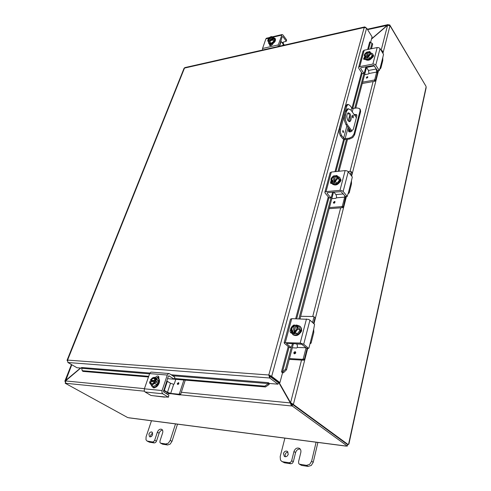 <?xml version="1.0" encoding="UTF-8"?>
<svg xmlns="http://www.w3.org/2000/svg" width="491" height="491" viewBox="0 0 491 491"><rect width="100%" height="100%" fill="white"/><g stroke="black" fill="none" stroke-linecap="round" stroke-linejoin="round"><path stroke-width="0.74" d="M281.674 461.344L284.522 462.81L290.801 463.774L292.348 463.308L293.323 461.761L291.666 460.711L290.69 462.264L289.144 462.737L282.853 461.779L281.674 461.344L280.478 460.024L280.177 456.624L284.909 438.076M316.118 442.139L311.607 461.264L309.637 464.412L306.458 465.364L299.332 464.142L301.615 465.425L308.096 466.413L311.263 465.468L313.227 462.319L317.898 442.44M299.332 464.142L298.731 463.479L298.553 461.743L300.811 452.475C301.167 450.689 300.744 449.333 299.535 448.418C297.03 447.411 295.171 448.436 293.949 451.505L295.588 452.573L293.323 461.761M288.045 452.082C286.615 452.15 285.633 452.984 285.105 454.598L285.326 456.771M288.26 454.243C287.407 456.397 286.112 457.139 284.363 456.47L283.442 453.543C284.307 451.389 285.609 450.652 287.352 451.333L288.26 454.243M291.666 460.711L293.949 451.505M300.253 449.099C298.019 448.884 296.466 450.038 295.588 452.573M147.036 441.028L149.497 442.207L154.334 442.943L155.586 442.52L156.494 441.17L154.696 440.2L153.781 441.556L152.529 441.98L147.036 441.028L145.993 439.764L146.072 436.83L151.492 420.713M175.532 423.843L170.205 440.39L168.376 443.134L165.811 443.999L160.489 443.127L162.638 444.214L167.603 444.969L170.168 444.11L171.991 441.372L177.509 424.156M160.489 443.127L159.956 442.489L159.98 440.992L162.607 432.97C163.086 431.258 162.803 430.042 161.76 429.33C159.931 428.76 158.452 429.723 157.335 432.221L159.115 433.209L156.494 441.17M152.707 432.952L150.712 435.1L150.633 436.818M152.627 434.664C151.836 436.425 150.798 437.119 149.516 436.738L148.914 434.124C149.712 432.362 150.749 431.675 152.032 432.062L152.627 434.664M154.696 440.2L157.335 432.221M162.503 430.085C160.974 430.306 159.845 431.344 159.115 433.209M349.04 121.639C350.47 119.509 350.408 116.913 348.837 113.844L347.867 113.004M350.003 113.666C351.703 117.269 351.63 119.951 349.782 121.694L348.088 120.817C346.376 117.22 346.443 114.532 348.291 112.77L350.003 113.666M353.25 115.434L353.189 117.92L352.667 117.65L352.728 115.158L353.25 115.434M352.464 117.263L352.293 115.993M347.56 108.879L345.345 111.494L346.517 111.31L348.371 108.757L350.955 110.113L356.38 117.656M345.345 111.494L344.375 115.078L344.228 120.105L345.952 124.591L347.125 124.419L352.078 131.115M347.125 124.419L345.406 119.933L345.547 114.894L344.375 115.078M351.194 131.662L345.952 124.591M346.517 111.31L345.547 114.894M315.498 260.23L315.081 261.795M80.506 368.023L64.873 381.108L65.186 381.746M65.628 380.844L71.803 364.752M371.484 39.114L387.577 25.293L389.977 25.753L382.962 53.255M278.753 382.514L290.322 402.927L291.439 405.953L291.832 404.431L290.721 402.823M291.108 403.498L290.322 402.927L181.326 392.266M307.704 348.315L293.409 404.357L290.58 402.718L279.14 382.544M301.535 360.087L290.58 402.718L292.084 404.228L293.409 404.357L292.084 404.228M144.409 391.186L65.72 383.281L65.512 380.936L80.757 368.047M388.927 25.115L388.093 24.587L371.558 38.844M387.528 25.336L367.575 29.632M65.72 383.281L65.174 383.226L65.315 382.876M388.958 24.992L389.682 24.832L389.553 25.336M291.832 404.431L292.691 404.516L292.305 406.039L180.393 394.801M292.305 406.039L347.315 446.086L347.616 444.68L292.691 404.516M389.995 25.679L426.035 86.342L426.139 87.785L348.886 444.116M347.432 444.545L348.395 444.33M348.248 444.65L293.379 404.48M65.174 383.226L127.592 417.51L129.133 417.859L346.229 446.129M346.572 445.975L347.315 446.086M425.679 85.735L389.682 24.832M349.389 129.225L348.935 131.735M354.048 114.415L356.656 114.691L356.822 115.974L353.311 129.342L350.243 131.944L348.561 131.392L348.8 128.439M341.576 135.541L344.259 138.652L349.064 138.223L349.653 139.008L345.517 139.561L343.829 139.358L342.54 138.499L340.41 135.706L341.576 135.541L340.429 132.582L340.527 129.219L339.355 129.391L339.256 132.742L340.41 135.706M359.805 108.812L360.056 110.819L360.627 111.629L360.369 109.622L359.553 108.523L357.049 107.94L352.317 108.468L349.733 105.301L348.064 104.38L346.867 104.583L345.658 106.24L339.355 129.391M360.056 110.819L353.999 134.043L352.157 136.774L349.064 138.223M349.653 139.008L352.747 137.566L354.588 134.841L353.999 134.043M345.658 106.24L346.818 106.05L348.021 104.399M342.706 130.888L342.994 130.496L343.596 132.067L343.307 132.46L342.706 130.888M360.627 111.629L354.588 134.841M346.818 106.05L340.527 129.219M356.853 115.146L354.625 115.219M148.485 376.984L82.961 371.392L82.193 370.693L81.549 367.501L149.915 373.043M82.193 370.693L148.712 376.321M174.434 378.5L264.759 386.141L265.478 386.963L269.105 384.465L268.399 383.643L264.759 386.141M268.399 383.643L268.276 382.642L269.406 383.477L277.998 384.177L269.725 377.996L67.911 362.511L67.574 360.099L268.804 374.995L269.725 377.996L270.13 376.511L278.391 382.71L277.998 384.177M269.105 384.465L269.35 383.434M283.424 372.792L286.499 369.809L285.51 369.201L282.435 372.184L283.424 372.792L282.497 372.7M282.435 372.184L281.453 371.89L288.242 346.505M285.51 369.201L291.267 347.53L286.701 343.823L286.83 343.344M298.884 318.806L330.989 197.805M338.011 171.353L346.48 139.432M354.735 108.308L363.991 73.423M370.496 48.922L372 43.257L372.706 44.037L371.466 48.719M367.649 49.511L369.68 41.907L372 43.257M286.499 369.809L293.428 343.614M299.989 318.831L333.524 192.098M339.042 171.242L347.499 139.297M349.451 131.926L349.96 129.998M355.742 108.149L366.513 67.451M168.812 375.854L174.366 379.205L265.478 386.963M365.758 27.521L364.721 26.913L364.212 27.49L366.617 28.097L372.092 36.85L370.65 42.263M271.351 376.118L269.614 375.603L270.388 376.302L278.642 382.507L279.925 382.612L271.351 376.118L268.804 374.995L364.212 27.49L184.499 68.077L67.574 360.099L67.046 360.308L67.347 360.83M279.925 382.612L282.558 372.743L281.453 371.89M268.276 382.642L171.138 374.768M81.751 368.127L76.964 367.734L67.911 362.511M364.721 26.913L184.874 67.598L184.039 68.323L67.046 360.308M268.804 374.995L270.13 376.511M270.388 376.302L271.676 376.401L366.617 28.097M153.72 387.516L153.879 387.964M155.451 387.289L153.732 387.951L152.578 387.043M169.34 375.897L168.72 375.903L168.235 376.572L163.491 391.493L163.902 392.149L168.898 395.218L168.266 397.133L162.767 393.776L161.95 392.462L162.067 390.554L167.284 375.044L168.247 373.712L169.493 373.706L174.87 377.18L174.25 379.052M151.431 372.123L150.633 372.295L149.657 373.602L144.372 388.823L144.25 390.689L145.072 391.99L150.976 395.458L164.589 397.145M165.59 397.035L154.346 395.863M168.376 393.205L167.885 394.598M168.843 395.39L168.388 397.262M168.266 397.133L165.123 396.986M174.808 377.364L174.373 379.187M174.366 379.205L167.529 378.671M159.096 377.953L157.04 377.72M166.707 393.874L167.112 392.69M158.912 376.775L156.991 377.769M155.211 377.825C156.193 376.272 157.267 375.738 158.421 376.216L158.845 378.978M155.248 377.843L157.654 378.058C160.993 379.838 157.2 387.798 153.284 387.172L152.21 386.822L150.927 384.527M157.654 378.058L158.237 378.426C161.582 380.206 157.789 388.16 153.873 387.534L152.21 386.822M150.289 380.126L155.506 380.568L156.752 381.317L151.449 380.844L150.289 380.126L152.357 377.947L150.307 380.108M149.835 381.476L149.614 382.931L150.32 383.876L152.971 384.122L155.033 381.943L154.487 381.894C153.431 383.502 152.302 384.06 151.093 383.563L150.375 381.525L149.835 381.476L150.32 383.876L151.578 385.159L154.917 383.416L155.033 381.943M154.419 382.01L150.375 381.525M156.752 381.317L156.285 382.692L155.119 381.967M151.154 381.716L151.449 380.844M155.506 380.568L155.009 378.174L156.273 379.451L155.592 380.593M154.291 377.248L155.009 378.174L152.357 377.947L154.291 377.248L156.255 378.481L158.237 380.678L156.893 384.637L154.917 383.416M158.237 380.678L156.273 379.451M150.602 381.667L151.216 383.631M154.352 378.573C153.161 378.187 152.069 378.764 151.075 380.298M150.847 380.157C151.909 378.549 153.039 377.996 154.248 378.5L154.96 380.519M156.893 384.637L153.554 386.374L151.578 385.159M153.818 387.528L154.377 387.89M170.69 393.401L173.691 384.306L170.487 383.244L167.462 392.334L170.69 393.401L178.816 394.212L180.007 394.954L180.62 394.445L185.267 380.12M180.007 394.954L168.959 393.408L163.534 390.603M170.487 383.244L166.756 380.979M163.699 390.106L164.319 390.388L167.37 381.274M180.62 394.445L179.436 393.702L178.816 394.212M173.697 384.306L174.305 383.802L175.79 379.316M178.89 383.6L177.521 384.441L177.306 383.459L178.675 382.612L178.89 383.6M179.436 393.702L183.886 380.003M167.462 392.334L164.319 390.388M266.521 38.218L265.889 38.844L262.544 48.48L262.513 50.033M278.25 46.473L278.28 44.902L282.043 34.554L282.994 35.021L286.572 39.875L286.228 41.312L283.332 42.073L282.681 42.545L282.656 43.374M283.062 42.171L283.626 44.552M282.159 36.819L282.914 36.641L282.196 36.708L279.232 46.252M270.701 44.393L270.277 45.663M273.1 43.429L273.051 43.589C271.971 45.35 270.817 45.939 269.584 45.362L269.571 44.245M282.914 36.641L286.179 41.06M273.622 37.733L274.966 38.304C275.488 40.569 274.095 42.398 270.78 43.797L268.663 43.325L268.46 41.858M274.966 38.304L275.353 38.826C275.874 41.084 274.481 42.913 271.173 44.313L269.056 43.84L268.663 43.325M268.773 39.832L268.16 38.955L272.781 37.868L273.616 38.906L273.321 39.771L272.554 38.746L271.996 38.844C270.719 40.446 269.553 40.931 268.497 40.299L268.344 39.703L267.865 39.814L267.718 40.876L268.497 40.986L270.854 40.434L272.487 38.734M271.818 39.12L268.344 39.703M273.616 38.906L272.812 39.096M272.554 38.746L272.431 39.777L269.639 41.575L268.497 40.986L267.865 39.814M268.135 38.992L268.344 38.654M272.781 37.868L272.137 36.702L273.284 37.285L274.586 39.016L273.739 41.502L270.952 43.3L269.025 42.594L267.718 40.876M270.431 36.905L272.137 36.702L269.78 37.261L268.16 38.955M272.204 37.494C271.106 37.009 269.964 37.525 268.792 39.041M268.491 39.9L268.583 40.397M268.645 38.844C269.915 37.242 271.081 36.764 272.143 37.396L272.296 37.985M273.284 37.285L272.849 37.887M273.739 41.502L272.431 39.777M270.952 43.3L269.639 41.575M270.431 45.172L271.425 45.35M270.388 45.295L270.897 45.571M272.947 43.84L271.965 44.055M284.596 45.037L283.258 44.178L280.742 41.048M301.425 328.884L301.689 330.866L300.4 332.8M311.116 342.994L313.798 332.425L313.694 329.234L314.571 324.361L309.931 320.15L308.397 319.34L291.746 318.653L290.525 319.218M291.108 347.475L289.309 347.389L284.467 343.387L284.185 342.65L300.197 343.049L303.714 344.24L308.477 348.303L306.881 348.229M313.694 329.234L309.974 343.841L310.582 342.73L311.091 342.761L311.067 343.178L309.993 343.792M306.623 348.217L301.499 344.117L287.137 343.332L286.56 343.454L286.701 343.823M309.974 343.841L308.925 347.978L308.477 348.303M292.513 343.571L291.249 347.53M291.255 331.413L291.378 333.168M291.801 333.248L290.746 332.818C289.886 331.898 289.88 330.75 290.727 329.369M297.399 325.294L299.762 326.153C300.854 327.196 301.192 328.614 300.774 330.406C298.792 334.727 296.091 336.071 292.679 334.432L291.476 331.984M299.762 326.153L300.271 326.595C301.364 327.644 301.695 329.062 301.284 330.854C299.301 335.169 296.607 336.513 293.195 334.874L292.679 334.432M292.642 332.18L294.52 325.03L295.57 325.864L293.661 333.051L292.642 332.18L291.611 332.321L290.905 330.283L292.636 332.082M297.337 325.238L298.295 328.896L300.001 330.382L299.037 326.73L297.337 325.238L295.883 325.017L295.637 325.803L296.3 326.184C297.546 328.332 296.828 330.062 294.152 331.388L293.962 332.223L294.981 333.094L293.661 333.051M295.637 325.803L294.416 331.315M294.52 325.03L291.869 326.687L293.532 325.134L294.563 324.987M293.956 332.131L296.619 330.468L297.577 326.853L295.834 325.067M296.386 326.27L295.834 325.975M294.514 325.938C291.906 327.202 291.169 328.909 292.305 331.063M292.832 331.339L292.194 330.977C290.936 328.835 291.642 327.098 294.324 325.766M291.869 326.687L290.905 330.283L290.678 328.657L291.869 326.687M298.295 328.896L296.619 330.468L295.422 332.45L293.962 332.223M300.001 330.382L297.141 333.929L295.422 332.45M297.141 333.929L293.336 333.794L291.611 332.321M301.75 344.216L296.674 343.988L297.38 345.437L297.307 347.444L306.077 347.751M307.145 348.285L304.303 359.651L303.254 358.786L302.573 359.338L289.469 358.583M300.658 316.29L313.553 316.535L314.756 317.511M302.573 359.338L303.628 360.21L304.303 359.651M292.323 347.788L296.638 347.996L297.307 347.444M295.085 351.716L295.527 351.881C296.012 352.839 295.68 353.489 294.526 353.827L294.091 353.661C293.6 352.704 293.931 352.053 295.085 351.716M303.628 360.21L289.26 359.369M303.254 358.786L306.053 347.855M314.934 318.027L313.553 323.44M312.546 322.519L313.933 317.106M340.699 179.025L341.006 180.565L339.858 182.247M349.291 192.552L351.47 183.965L351.458 180.756L352.317 177.005L348.254 171.703L346.904 170.825L345.124 170.592L331.302 172.065L330.093 172.85M332.665 192.171L331.241 197.542L329.173 197.855L325.085 193.08L324.907 192.122L326.024 191.613L339.975 190.361L341.773 190.606L343.148 191.478L347.162 196.339L345.646 196.566M351.458 180.756L348.401 192.773L348.984 191.926L349.224 192.816L348.144 193.792M345.425 196.486L341.079 191.631L327.614 192.625L327.055 192.877L327.141 193.356L327.319 192.681M348.401 192.773L347.162 196.339M330.86 197.713L327.141 193.356M331.486 181.885L331.057 183.511M332.02 183.597L330.449 183.094L331.143 180.142M337.667 176.404L339.766 177.392L340.195 180.074C337.968 184.242 335.255 185.438 332.063 183.646L331.56 181.197M339.766 177.392L340.625 180.602C338.397 184.769 335.691 185.96 332.499 184.168L332.063 183.646M332.861 181.547L334.402 175.674L335.292 176.68L333.72 182.584L332.861 181.547L331.873 181.879L331.18 180.246L332.855 181.461M337.022 175.606L338.035 178.38L339.471 180.142L338.459 177.374L337.022 175.606L335.641 175.545L335.476 176.146L336.482 176.692C337.17 178.307 336.427 179.651 334.261 180.731L334.101 181.431L334.96 182.462L333.72 182.584M335.476 176.146L334.5 180.645M334.402 175.674L331.971 177.294L333.321 176.06L334.439 175.643M334.095 181.339L336.544 179.712L337.329 176.748L335.641 175.545M336.556 176.791L335.641 176.349M334.408 176.478C332.315 177.496 331.554 178.81 332.119 180.418M333.021 180.854L332.026 180.32C331.339 178.706 332.076 177.361 334.242 176.275M331.971 177.294L331.18 180.246L330.885 179.098L331.971 177.294M338.035 178.38L336.544 179.712L335.451 181.529L334.101 181.431M339.471 180.142L336.9 183.284L335.451 181.529M336.9 183.284L333.328 183.628L331.873 181.879M343.313 193.933L335.905 194.577L336.507 196.05L336.452 197.818L344.664 197.118L344.756 195.676M345.646 196.572L343.246 207.153L342.362 206.103L341.742 206.625L329.436 207.558M348.211 171.647L350.783 171.377L351.943 172.556M341.742 206.625L342.626 207.675L343.246 207.153M331.787 198.665L335.838 198.327L336.452 197.818M334.494 201.457L335.058 201.66L334.04 203.2L333.475 202.998L334.494 201.457M335.905 194.577L333.8 192.073M342.626 207.675L329.136 208.681M342.362 206.103L344.664 197.118M352.004 172.869L351.317 175.563M350.464 174.489L351.151 171.789M373.246 54.832L373.577 56.042L372.54 57.521M380.961 67.764L382.765 60.663L382.808 57.49L383.526 54.323L380.04 48.584L378.831 47.676L377.186 47.541L364.181 50.229L363.002 51.211M365.936 66.727L364.205 73.251L362.29 73.613L358.786 68.372L358.682 67.267L359.762 66.592L372.884 64.057L374.547 64.204L375.775 65.107L379.212 70.446L377.579 70.753L373.829 65.444L361.18 67.641L360.639 67.979L360.689 68.531L360.903 67.74M382.808 57.49L380.255 67.543L380.678 66.942L380.881 68.071L379.807 69.292M380.985 67.408L380.255 67.543L379.212 70.446M364.052 73.435L362.616 73.552M363.88 73.312L360.689 68.531M364.721 58.288L364.15 59.479M373.62 55.833L373.289 55.778M365.298 59.448L363.524 59.043L364.77 56.367M370.687 52.838L372.669 53.771L372.853 55.538C370.521 59.46 367.9 60.596 364.979 58.957L364.942 56.698M372.669 53.771L373.221 56.109C370.889 60.031 368.268 61.166 365.353 59.521L364.979 58.957M366.176 56.79L367.458 51.868L368.225 52.979L366.906 57.92L366.176 56.79L365.23 57.244L364.549 55.913L366.169 56.711M369.907 51.623L372.172 55.673L369.907 51.623L368.624 51.629L368.489 52.138L369.625 52.672C370.018 53.912 369.3 55.01 367.471 55.968L367.342 56.557L368.072 57.686L366.906 57.92M368.489 52.138L367.698 55.87M366.599 52.273L367.495 51.85M367.458 51.868L365.212 53.445L366.47 52.353M367.336 56.477L369.594 54.894L370.251 52.414L368.624 51.629M369.686 52.776L368.631 52.353M367.464 52.592C365.727 53.482 364.991 54.544 365.261 55.784M366.304 56.201L365.181 55.673C364.782 54.433 365.5 53.329 367.323 52.371M365.212 53.445L364.549 55.913L364.218 55.109L365.212 53.445M370.938 53.752L368.594 56.569L367.342 56.557M372.172 55.673L369.833 58.484L368.594 56.569M369.833 58.484L366.476 59.153L365.23 57.244M376.216 69.004L368.489 70.465L368.974 73.509L376.695 72.06L376.216 69.004L374.056 65.549M377.419 70.495L377.346 73.632L375.529 80.733L374.774 79.579L374.203 80.064L362.622 82.15M366.231 66.672L366.495 67.427L374.234 65.947M381.317 50.628L382.072 50.585L382.802 51.758M374.203 80.064L374.958 81.218L375.529 80.733M364.592 74.7L368.41 73.988L368.974 73.509M367.225 76.664L367.833 76.848L366.845 78.124L366.237 77.94L367.225 76.664M368.489 70.465L366.495 67.427M374.958 81.218L362.266 83.488M374.774 79.579L376.695 72.06M382.87 52.003L382.667 52.789M381.937 51.616L382.133 50.831M306.458 465.364L308.096 466.413M289.144 462.737L290.801 463.774M301.615 465.425L299.97 464.382M284.522 462.81L282.853 461.779M313.227 462.319L311.607 461.264M165.811 443.999L167.603 444.969M152.529 441.98L154.334 442.943M162.638 444.214L160.839 443.244M149.497 442.207L147.693 441.243M171.991 441.372L170.205 440.39M270.21 376.548L270.768 376.591M272.014 377.53L271.431 377.481M312.73 316.523L340.668 207.816M350.009 171.457L373.117 81.549M381.139 50.34L387.577 25.293M378.543 70.569L351.654 175.993M346.425 196.504L313.958 323.802M65.512 380.936L144.434 388.657M170.193 393.776L168.253 393.579M348.616 444.079L426.084 87.036M128.71 417.749L346.143 446.049M348.377 130.041L348.96 130.833M345.105 138.75L348.101 127.494M352.256 111.917L353.146 108.56M343.252 132.472L343.565 132.073L343.013 130.496M342.693 130.962L342.835 132.11M351.691 108.032L351.083 110.297M349.672 115.588L348.223 120.989M346.91 125.892L343.614 138.223M268.411 383.612L172.679 375.762M149.565 373.866L81.684 368.299M370.447 42.14L368.532 49.327M362.119 73.355L352.728 108.566M344.467 139.53L335.924 171.574M328.976 197.621L296.662 318.757M289.076 347.192L282.411 372.184M295.662 318.739L328.27 196.799M334.985 171.672L343.645 139.284M351.937 108.272L361.511 72.453M149.657 373.602L167.284 375.044M145.072 391.99L162.767 393.776M166.78 393.678L166.314 393.629M162.067 390.554L144.372 388.823M178.681 382.618L177.325 383.471L177.533 384.447M178.552 384.158L178.19 384.287L178.571 383.127L178.859 383.674M278.28 44.902L262.544 48.48M282.724 42.465L282.092 42.613M282.785 43.539L283.147 42.435M265.889 38.844L268.706 38.181M273.07 37.15L281.558 35.149M269.516 44.399L270.332 45.467M279.588 46.172L281.19 41.397M283.258 44.178L282.841 45.436M285.332 342.405L291.746 318.653M303.714 344.24L309.931 320.15M310.576 342.736L311.091 342.761M306.47 318.972L300.197 343.049M295.533 351.887L295.103 351.728L293.87 352.734L294.103 353.673M294.502 352.949C295.079 352.182 295.453 352.2 295.613 353.011C295.036 353.778 294.668 353.759 294.502 352.949M326.024 191.613L331.302 172.065M343.148 191.478L348.254 171.703M348.579 192.306L349.297 192.245M345.124 170.592L339.975 190.361M335.065 201.666L334.512 201.476L333.389 202.421L333.481 203.01M334.512 203.047L333.96 202.617L334.942 202.685M359.762 66.592L364.181 50.229M375.775 65.107L380.04 48.584M377.186 47.541L372.884 64.057M367.839 76.854L367.243 76.688L366.243 77.959M366.949 78.1L366.728 77.762L367.71 77.572M348.371 108.757L347.198 108.947M64.873 381.108L71.447 364.549M290.991 403.013L291.513 403.541M367.323 29.233L388.093 24.587M168.904 373.522L151.296 372.11M286.621 40.127L286.241 41.281M266.386 38.249L269.387 37.543M272.431 36.819L282.043 34.554M271.48 36.58L270.854 36.751M270.437 45.338L270.768 45.608M291.218 347.524L289.457 347.444M308.587 348.358L306.765 348.272M290.549 319.021L284.136 342.724M313.823 316.64L314.829 317.567M331.014 197.799L329.363 197.941M347.315 196.431L345.615 196.572M330.13 172.709L324.852 192.226M351.108 171.494L351.955 172.574M379.377 70.569L377.782 70.87M363.045 51.052L358.62 67.396M367.385 51.886L366.924 52.101M382.115 50.634L382.845 51.807"/></g></svg>
